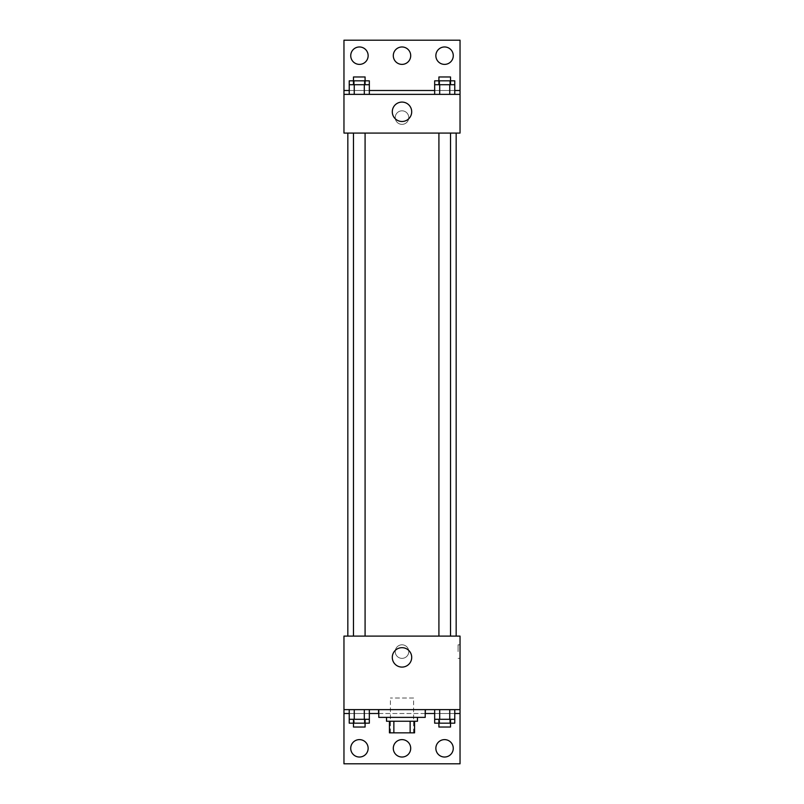 <?xml version="1.0" encoding="UTF-8"?>
<svg xmlns="http://www.w3.org/2000/svg" width="804" height="804" viewBox="0 0 804 804"><rect width="100%" height="100%" fill="white"/><g stroke="black" fill="none" stroke-linecap="round" stroke-linejoin="round"><path stroke-width="0.6" stroke-dasharray="4.02 3.01" d="M413.608 698.023L390.392 698.023L413.608 698.023L413.608 732.846L390.392 732.846L413.608 732.846M393.859 732.846L389.427 732.846L389.427 721.238L393.859 721.238L393.859 732.846L414.573 732.846M410.14 721.238L393.859 721.238L410.14 721.238L410.14 732.846M393.859 721.238L389.427 721.238M386.523 721.238L417.477 721.238M402 717.369L386.523 717.369L402 717.369M425.215 717.369L378.784 717.369M425.215 709.63L378.784 709.63L425.215 709.63M378.563 709.63L460.039 709.63L378.563 709.63M449.748 709.63L434.662 709.63L454.773 709.63L439.698 709.63L449.748 709.63L449.748 719.299L454.773 719.299L454.773 713.5L434.662 713.5L449.748 713.5L434.662 713.5L434.662 719.299L449.748 719.299M364.302 709.63L349.227 709.63L369.337 709.63L354.252 709.63L364.302 709.63L364.302 719.299L369.337 719.299L369.337 713.5L349.227 713.5L364.302 713.5L349.227 713.5L349.227 719.299L364.302 719.299M460.039 651.582L460.039 658.355L460.039 651.582M343.961 709.63L343.961 763.8L460.039 763.8L460.039 709.63L343.961 709.63L343.961 636.105L460.039 636.105L460.039 709.63M450.521 636.105L438.914 636.105L450.521 636.105L438.914 636.105L450.521 636.105L450.521 133.072L438.914 133.072L450.521 133.072M365.086 636.105L353.479 636.105L365.086 636.105L353.479 636.105L365.086 636.105L365.086 133.072L353.479 133.072L365.086 133.072M347.83 636.105L456.169 636.105L347.83 636.105M402 644.808A6.774 6.774 0 0 0 396.131 654.969A6.774 6.774 0 0 0 407.869 654.969A6.774 6.774 0 0 0 402 644.808A6.774 6.774 0 0 1 407.869 654.969A6.774 6.774 0 0 1 396.131 654.969A6.774 6.774 0 0 1 402 644.808M343.961 651.582L343.961 658.355L343.961 651.582M392.292 657.391A9.708 9.708 0 0 0 406.854 665.792A9.708 9.708 0 0 0 406.854 648.979A9.708 9.708 0 0 0 392.292 657.391M458.089 651.582L458.089 644.808L458.089 651.582M435.858 748.323A8.703 8.703 0 0 1 448.913 740.785A8.703 8.703 0 0 1 448.913 755.86A8.703 8.703 0 0 1 435.858 748.323M350.725 748.323A8.703 8.703 0 0 1 363.79 740.785A8.703 8.703 0 0 1 363.79 755.86A8.703 8.703 0 0 1 350.725 748.323M393.297 748.323A8.703 8.703 0 0 1 406.352 740.785A8.703 8.703 0 0 1 406.352 755.86A8.703 8.703 0 0 1 393.297 748.323M349.227 723.168L364.302 723.168L364.302 713.5L349.227 713.5L369.337 713.5L364.302 713.5L369.337 713.5L364.302 713.5L364.302 723.168L369.337 723.168M434.662 723.168L449.748 723.168L449.748 713.5L434.662 713.5L454.773 713.5L449.748 713.5L454.773 713.5L449.748 713.5L449.748 723.168L454.773 723.168M425.215 713.5L378.784 713.5M460.039 713.5L343.961 713.5M456.169 133.072L347.83 133.072L456.169 133.072M343.961 133.072L460.039 133.072L460.039 94.37L343.961 94.37L343.961 133.072M402 110.821A6.774 6.774 0 0 0 396.131 120.972A6.774 6.774 0 0 0 407.869 120.972A6.774 6.774 0 0 0 402 110.821A6.774 6.774 0 0 1 407.869 120.972A6.774 6.774 0 0 1 396.131 120.972A6.774 6.774 0 0 1 402 110.821M460.039 117.595L460.039 110.821L460.039 117.595M343.961 94.37L343.961 40.2L460.039 40.2L460.039 94.37L343.961 94.37L460.039 94.37M349.227 94.37L369.337 94.37L349.227 94.37M454.773 94.37L439.698 94.37L454.773 94.37M434.662 94.37L449.748 94.37L434.662 94.37M343.961 117.595L343.961 110.821L343.961 117.595M392.292 111.786A9.708 9.708 0 0 0 406.854 120.188A9.708 9.708 0 0 0 406.854 103.384A9.708 9.708 0 0 0 392.292 111.786M393.297 55.677A8.703 8.703 0 0 1 406.352 48.139A8.703 8.703 0 0 1 406.352 63.214A8.703 8.703 0 0 1 393.297 55.677M368.142 55.677A8.703 8.703 0 0 1 355.087 63.214A8.703 8.703 0 0 1 355.087 48.139A8.703 8.703 0 0 1 368.142 55.677M453.275 55.677A8.703 8.703 0 0 1 440.21 63.214A8.703 8.703 0 0 1 440.21 48.139A8.703 8.703 0 0 1 453.275 55.677M364.302 84.701L349.227 84.701L349.227 90.5L369.337 90.5L354.252 90.5L369.337 90.5L364.302 90.5L369.337 90.5L369.337 84.701L364.302 84.701L364.302 94.37M449.748 84.701L434.662 84.701L434.662 90.5L454.773 90.5L439.698 90.5L454.773 90.5L449.748 90.5L454.773 90.5L454.773 84.701L449.748 84.701L449.748 94.37M343.961 90.5L460.039 90.5M450.521 84.701L438.914 84.701L450.521 84.701M439.698 84.701L439.698 94.37M450.521 80.832L438.914 80.832L450.521 80.832M365.086 84.701L353.479 84.701L365.086 84.701M354.252 84.701L354.252 94.37M365.086 80.832L353.479 80.832L365.086 80.832M434.662 80.832L454.773 80.832M434.662 90.5L449.748 90.5L434.662 90.5M439.698 80.832L439.698 90.5L439.698 80.832M449.748 80.832L449.748 90.5L449.748 80.832M450.521 76.963L438.914 76.963M349.227 80.832L369.337 80.832M349.227 90.5L364.302 90.5L349.227 90.5M354.252 80.832L354.252 90.5L354.252 80.832M364.302 80.832L364.302 90.5L364.302 80.832M365.086 76.963L353.479 76.963M450.521 719.299L438.914 719.299L450.521 719.299M439.698 709.63L439.698 719.299M450.521 723.168L438.914 723.168L450.521 723.168M365.086 719.299L353.479 719.299L365.086 719.299M354.252 709.63L354.252 719.299M365.086 723.168L353.479 723.168L365.086 723.168M439.698 713.5L439.698 723.168L439.698 713.5M450.521 727.037L438.914 727.037M354.252 713.5L354.252 723.168L354.252 713.5M365.086 727.037L353.479 727.037M390.392 732.846L390.392 698.023M460.039 644.808L458.089 644.808M460.039 658.355L458.089 658.355M353.479 133.072L353.479 636.105M438.914 133.072L438.914 636.105"/><path stroke-width="1.21" d="M410.14 721.238L410.14 732.846L389.427 732.846L389.427 721.238M410.14 732.846L414.573 732.846L414.573 721.238L414.573 732.846M417.477 717.369L417.477 721.238L386.523 721.238L386.523 717.369M393.859 721.238L393.859 732.846M378.784 709.63L378.784 717.369L425.215 717.369L425.215 709.63M343.961 709.63L343.961 636.105L460.039 636.105L460.039 709.63L343.961 709.63L343.961 763.8L460.039 763.8L460.039 713.5L454.773 713.5M460.039 709.63L460.039 713.5M392.292 657.391A9.708 9.708 0 0 1 406.854 648.979A9.708 9.708 0 0 1 406.854 665.792A9.708 9.708 0 0 1 392.292 657.391M425.437 709.63L425.215 713.5M434.662 713.5L425.437 713.5M378.563 709.63L378.563 713.5L369.337 713.5M349.227 713.5L343.961 713.5M435.858 748.323A8.703 8.703 0 0 1 448.913 740.785A8.703 8.703 0 0 1 448.913 755.86A8.703 8.703 0 0 1 435.858 748.323M350.725 748.323A8.703 8.703 0 0 1 363.79 740.785A8.703 8.703 0 0 1 363.79 755.86A8.703 8.703 0 0 1 350.725 748.323M393.297 748.323A8.703 8.703 0 0 1 406.352 740.785A8.703 8.703 0 0 1 406.352 755.86A8.703 8.703 0 0 1 393.297 748.323M456.169 133.072L456.169 636.105M450.521 636.105L450.521 133.072M365.086 133.072L365.086 636.105M460.039 133.072L343.961 133.072L343.961 40.2L460.039 40.2L460.039 133.072M460.039 94.37L343.961 94.37M392.292 111.786A9.708 9.708 0 0 1 406.854 103.384A9.708 9.708 0 0 1 406.854 120.188A9.708 9.708 0 0 1 392.292 111.786M343.961 90.5L349.227 90.5M369.337 90.5L434.662 90.5M454.773 90.5L460.039 90.5M393.297 55.677A8.703 8.703 0 0 1 406.352 48.139A8.703 8.703 0 0 1 406.352 63.214A8.703 8.703 0 0 1 393.297 55.677M368.142 55.677A8.703 8.703 0 0 1 355.087 63.214A8.703 8.703 0 0 1 355.087 48.139A8.703 8.703 0 0 1 368.142 55.677M453.275 55.677A8.703 8.703 0 0 1 440.21 63.214A8.703 8.703 0 0 1 440.21 48.139A8.703 8.703 0 0 1 453.275 55.677M450.521 84.701L450.521 76.963L438.914 76.963L438.914 80.832L454.773 80.832L454.773 84.701L434.662 84.701L434.662 94.37M454.773 84.701L454.773 94.37M449.748 84.701L449.748 94.37M439.698 84.701L439.698 94.37M365.086 84.701L365.086 76.963L353.479 76.963L353.479 80.832L369.337 80.832L369.337 84.701L349.227 84.701L349.227 94.37M369.337 84.701L369.337 94.37M364.302 84.701L364.302 94.37M354.252 84.701L354.252 94.37M438.914 84.701L438.914 80.832L434.662 80.832L434.662 84.701M353.479 84.701L353.479 80.832L349.227 80.832L349.227 84.701M454.773 709.63L454.773 719.299L434.662 719.299L434.662 723.168L450.521 723.168L450.521 727.037L438.914 727.037L438.914 719.299M434.662 709.63L434.662 719.299M449.748 709.63L449.748 719.299M439.698 709.63L439.698 719.299M450.521 719.299L450.521 723.168L454.773 723.168L454.773 719.299M369.337 709.63L369.337 719.299L349.227 719.299L349.227 723.168L365.086 723.168L365.086 727.037L353.479 727.037L353.479 719.299M349.227 709.63L349.227 719.299M364.302 709.63L364.302 719.299M354.252 709.63L354.252 719.299M365.086 719.299L365.086 723.168L369.337 723.168L369.337 719.299M347.83 133.072L347.83 636.105M438.914 636.105L438.914 133.072M353.479 133.072L353.479 636.105"/></g></svg>
